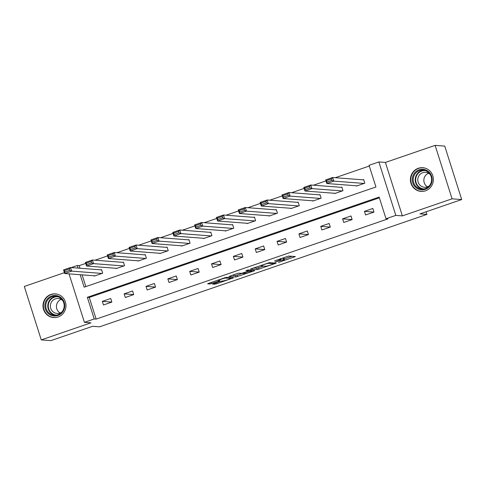 <?xml version="1.0" encoding="UTF-8"?>
<svg xmlns="http://www.w3.org/2000/svg" width="486" height="486" viewBox="0 0 486 486"><rect width="100%" height="100%" fill="white"/><g stroke="black" fill="none" stroke-linecap="round" stroke-linejoin="round"><path stroke-width="0.73" d="M278.551 262.385L295.373 256.559L288.575 256.043L274.639 260.891A4.781 0.468 162.4 0 1 280.246 259.475L280.811 259.518A4.781 0.468 162.4 0 1 280.975 259.579A4.781 0.468 162.4 0 1 277.621 261.122L275.033 262.118L278.15 261.158A4.781 0.468 162.4 0 1 283.757 259.743L284.328 259.785A4.781 0.468 162.4 0 1 284.486 259.852A4.781 0.468 162.4 0 1 281.139 261.389L278.551 262.385M58.053 316.987A11.877 11.488 -85.6 0 0 65.889 304.248A11.877 11.488 -85.6 0 0 55.386 293.872A11.877 11.488 -85.6 0 0 50.909 294.449A11.877 11.488 -85.6 0 0 43.072 307.182A11.877 11.488 -85.6 0 0 53.575 317.558A11.877 11.488 -85.6 0 0 58.053 316.987M425.469 190.816A11.877 11.488 -85.6 0 0 433.305 178.083A11.877 11.488 -85.6 0 0 422.802 167.706A11.877 11.488 -85.6 0 0 418.318 168.278A11.877 11.488 -85.6 0 0 410.482 181.017A11.877 11.488 -85.6 0 0 420.991 191.393A11.877 11.488 -85.6 0 0 425.469 190.816M213.579 283.69L212.582 284.189L216.246 283.897L233.511 277.846L226.658 277.306L224.903 277.749L208.688 283.32L207.637 283.8L209.995 283.994L218.688 281.169L219.733 280.689L218.542 280.58A3.997 0.389 162.4 0 1 218.408 280.525A3.997 0.389 162.4 0 1 221.652 279.092A3.997 0.389 162.4 0 1 225.893 278.053L230.37 278.399A3.997 0.389 162.4 0 1 230.51 278.448A3.997 0.389 162.4 0 1 227.266 279.887A3.997 0.389 162.4 0 1 223.019 280.92L220.523 281.309L213.579 283.69M379.378 197.814L89.272 297.438L96.143 319.108L94.217 318.962L84.418 322.327L69.042 273.867M461.7 199.552L452.077 198.817L435.122 145.369L444.745 146.104L461.7 199.552L419.971 213.883L426.902 214.411L99.533 326.829L92.607 326.3L50.878 340.631L41.255 339.896L90.961 322.826L84.418 322.327M435.122 145.369L385.416 162.439L402.365 215.887L452.077 198.817M402.365 215.887L395.823 215.389L386.024 218.755L379.147 197.085L87.346 297.292L94.217 318.962M96.143 319.108L387.95 218.9L386.024 218.755M257.234 269.657L276.2 263.145L269.402 262.628L250.381 269.123L257.234 269.657L256.778 268.217L263.485 266.067M253.832 270.988L235.862 276.996L229.009 276.461L236.998 273.594L238.754 273.15L241.512 273.363L247.866 271.34L248.862 270.836L245.959 270.605L247.915 269.955L254.828 270.483L253.832 270.988L253.649 270.392M64.419 272.67L24.3 286.448L41.255 339.896M426.902 214.411L426.07 211.787M372.835 208.47L364.439 211.355L365.581 214.97L373.983 212.084L372.835 208.47M350.995 215.972L342.594 218.858L343.742 222.466L352.137 219.581L350.995 215.972M329.15 223.475L320.748 226.361L321.896 229.969L330.298 227.084L329.15 223.475M307.31 230.972L298.908 233.857L300.05 237.472L308.452 234.586L307.31 230.972M285.464 238.474L277.063 241.36L278.211 244.974L286.612 242.089L285.464 238.474M263.625 245.977L255.223 248.862L256.365 252.471L264.767 249.585L263.625 245.977M241.779 253.479L233.377 256.359L234.525 259.974L242.921 257.088L241.779 253.479M219.933 260.976L211.531 263.862L212.68 267.476L221.081 264.591L219.933 260.976M198.094 268.479L189.692 271.364L190.834 274.973L199.236 272.093L198.094 268.479M176.248 275.981L167.846 278.867L168.994 282.475L177.396 279.59L176.248 275.981M154.408 283.478L146.007 286.363L147.149 289.978L155.55 287.092L154.408 283.478M132.563 290.98L124.161 293.866L125.309 297.481L133.711 294.595L132.563 290.98M110.717 298.483L102.315 301.369L103.463 304.977L111.865 302.092L110.717 298.483M369.299 166.036L335.304 177.706M325.985 180.907L313.464 185.209M304.139 188.41L291.618 192.711M282.299 195.913L269.779 200.214M260.453 203.409L247.933 207.71M238.608 210.912L226.087 215.213M216.768 218.414L204.248 222.716M194.922 225.917L182.402 230.212M173.083 233.414L160.562 237.715M151.237 240.916L138.717 245.217M129.398 248.419L116.871 252.72M107.552 255.922L95.031 260.217M85.706 263.418L79.188 265.66L80.008 268.242M82.11 274.863L85.834 286.6M356.323 185.774L356.42 186.077L364.816 183.192L363.674 179.583L362.975 179.82M334.477 193.276L334.575 193.58L342.976 190.694L341.828 187.08L341.129 187.323M312.638 200.779L312.729 201.076L321.131 198.191L319.988 194.582L319.284 194.825M290.792 208.281L290.889 208.579L299.291 205.693L298.143 202.085L297.444 202.322M268.946 215.778L269.044 216.082L277.445 213.196L276.303 209.581L275.598 209.824M247.107 223.281L247.204 223.584L255.6 220.699L254.457 217.084L253.759 217.327M225.261 230.783L225.358 231.081L233.76 228.195L232.612 224.587L231.913 224.824M203.421 238.28L203.513 238.583L211.914 235.698L210.772 232.089L210.067 232.326M181.576 245.782L181.673 246.086L190.075 243.2L188.926 239.586L188.228 239.829M159.73 253.285L159.827 253.583L168.229 250.703L167.087 247.088L166.382 247.331M137.89 260.788L137.988 261.085L146.389 258.2L145.241 254.591L144.542 254.828M116.045 268.284L116.142 268.588L124.544 265.702L123.395 262.094L122.697 262.331M94.205 275.787L94.296 276.091L102.698 273.205L101.556 269.59L100.851 269.833M71.26 267.573L77.262 265.514L78.082 268.096M79.188 265.66L77.262 265.514M80.184 274.718L84.139 287.177L375.939 186.976L369.068 165.307L378.867 161.941L395.823 215.389M385.416 162.439L378.867 161.941M89.272 297.438L87.346 297.292M364.439 211.355L373.977 212.084M342.594 218.858L352.131 219.587M320.748 226.361L330.292 227.09M298.908 233.857L308.446 234.586M277.063 241.36L286.606 242.089M255.223 248.862L264.761 249.591M233.377 256.359L242.915 257.088M211.531 263.862L221.075 264.591M189.692 271.364L199.23 272.093M167.846 278.867L177.39 279.596M146.007 286.363L155.544 287.092M124.161 293.866L133.699 294.595M102.315 301.369L111.859 302.098M284.486 259.852L284.031 258.406A4.781 0.468 162.4 0 0 283.867 258.339L284.328 259.785M280.72 258.789A4.781 0.468 162.4 0 1 283.302 258.297L283.867 258.339M284.201 258.953L291.934 256.298M253.413 267.956L256.778 268.217M273.162 264.123L273.861 263.776L267.889 263.321L264.676 264.311A4.781 0.468 162.4 0 0 261.322 265.854A4.781 0.468 162.4 0 0 261.486 265.915L265.563 266.225A4.781 0.468 162.4 0 0 271.17 264.809L273.162 264.123M242.672 273.217L237.156 275.112L237.618 276.552M232.041 275.295L235.406 275.556L237.156 275.112M244.373 273.582A3.997 0.389 162.4 0 0 248.619 272.543A3.997 0.389 162.4 0 0 251.857 271.109A3.997 0.389 162.4 0 0 251.724 271.054L248.395 271.376L242.745 273.442L244.373 273.582M363.771 179.881L332.667 177.505L333.815 181.12L364.117 183.435M357.119 185.834L326.811 183.52L325.669 179.911L332.667 177.505L331.458 178.915L326.562 180.598L327.017 182.037L331.92 180.355L331.458 178.915M331.92 180.355L333.815 181.12L326.811 183.52L327.017 182.037M326.562 180.598L325.669 179.911M415.566 187.256A10.279 9.945 94.4 0 1 414.801 172.749A10.279 9.945 94.4 0 1 428.84 171.886A10.279 9.945 94.4 0 1 429.606 186.393A10.279 9.945 94.4 0 1 415.566 187.256M428.543 172.469A9.52 9.204 -85.6 0 0 423.118 170.094A9.52 9.204 -85.6 0 0 413.932 175.883A9.52 9.204 -85.6 0 0 416.247 186.703A9.52 9.204 -85.6 0 0 421.672 189.078A9.52 9.204 -85.6 0 0 430.857 183.289A9.52 9.204 -85.6 0 0 428.543 172.469M427.54 186.8A7.497 7.247 94.4 0 1 428.573 173.235M429.369 185.761A7.497 7.247 94.4 0 1 418.361 176.868A7.497 7.247 94.4 0 1 430.225 174.541M425.645 168.302A11.804 11.415 -85.6 0 0 423.099 167.804A11.804 11.415 -85.6 0 0 411.709 174.978A11.804 11.415 -85.6 0 0 414.582 188.398A11.804 11.415 -85.6 0 0 421.307 191.338A11.804 11.415 -85.6 0 0 423.895 191.229M51.698 295.992A10.279 9.945 94.4 0 1 64.237 302.492A10.279 9.945 94.4 0 1 57.883 315.493A10.279 9.945 94.4 0 1 45.338 308.987A10.279 9.945 94.4 0 1 51.698 295.992M57.846 314.782A9.52 9.204 -85.6 0 0 64.122 304.582A9.52 9.204 -85.6 0 0 55.708 296.266A9.52 9.204 -85.6 0 0 52.117 296.727A9.52 9.204 -85.6 0 0 45.836 306.933A9.52 9.204 -85.6 0 0 54.256 315.244A9.52 9.204 -85.6 0 0 57.846 314.782M61.959 311.927A7.497 7.247 94.4 0 1 50.41 306.879A7.497 7.247 94.4 0 1 62.816 300.713M58.235 294.473A11.804 11.415 -85.6 0 0 55.69 293.975A11.804 11.415 -85.6 0 0 51.237 294.546A11.804 11.415 -85.6 0 0 43.448 307.201A11.804 11.415 -85.6 0 0 53.891 317.51A11.804 11.415 -85.6 0 0 56.479 317.401M60.124 312.972A7.497 7.247 94.4 0 1 61.163 299.406M341.925 187.383L310.827 185.008L311.969 188.617L342.278 190.931M335.273 193.337L304.971 191.022L303.823 187.414L310.827 185.008L309.618 186.411L304.716 188.094L305.178 189.54L310.074 187.857L309.618 186.411M310.074 187.857L311.969 188.617L304.971 191.022L305.178 189.54M304.716 188.094L303.823 187.414M320.08 194.886L288.982 192.511L290.13 196.119L320.432 198.434M313.434 200.84L283.125 198.525L281.983 194.91L288.982 192.511L287.773 193.914L282.876 195.597L283.332 197.043L288.234 195.36L287.773 193.914M288.234 195.36L290.13 196.119L283.125 198.525L283.332 197.043M282.876 195.597L281.983 194.91M298.24 202.383L267.136 200.007L268.284 203.622L298.586 205.936M291.588 208.342L261.286 206.028L260.138 202.413L267.136 200.007L265.933 201.417L261.031 203.099L261.486 204.545L266.389 202.862L265.933 201.417M266.389 202.862L268.284 203.622L261.286 206.028L261.486 204.545M261.031 203.099L260.138 202.413M276.394 209.885L245.296 207.51L246.438 211.124L276.747 213.439M269.742 215.839L239.44 213.524L238.292 209.916L245.296 207.51L244.087 208.913L239.185 210.602L239.647 212.042L244.549 210.359L244.087 208.913M244.549 210.359L246.438 211.124L239.44 213.524L239.647 212.042M239.185 210.602L238.292 209.916M254.555 217.388L223.451 215.012L224.599 218.621L254.901 220.936M247.903 223.341L217.594 221.027L216.452 217.418L223.451 215.012L222.248 216.416L217.345 218.099L217.801 219.544L222.703 217.862L222.248 216.416M222.703 217.862L224.599 218.621L217.594 221.027L217.801 219.544M217.345 218.099L216.452 217.418M232.709 224.884L201.611 222.515L202.753 226.124L233.061 228.438M226.057 230.844L195.755 228.529L194.607 224.915L201.611 222.515L200.402 223.918L195.5 225.601L195.961 227.047L200.858 225.364L200.402 223.918M200.858 225.364L202.753 226.124L195.755 228.529L195.961 227.047M195.5 225.601L194.607 224.915M210.863 232.387L179.765 230.012L180.914 233.626L211.216 235.941M204.217 238.34L173.909 236.026L172.767 232.417L179.765 230.012L178.556 231.421L173.66 233.104L174.116 234.544L179.018 232.861L178.556 231.421M179.018 232.861L180.914 233.626L173.909 236.026L174.116 234.544M173.66 233.104L172.767 232.417M189.024 239.89L157.92 237.514L159.068 241.123L189.37 243.437M182.371 245.843L152.069 243.529L150.921 239.92L157.92 237.514L156.717 238.918L151.814 240.6L152.27 242.046L157.172 240.363L156.717 238.918M157.172 240.363L159.068 241.123L152.069 243.529L152.27 242.046M151.814 240.6L150.921 239.92M167.178 247.392L136.08 245.017L137.222 248.625L167.53 250.94M160.526 253.346L130.224 251.031L129.076 247.417L136.08 245.017L134.871 246.42L129.969 248.103L130.43 249.549L135.333 247.866L134.871 246.42M135.333 247.866L137.222 248.625L130.224 251.031L130.43 249.549M129.969 248.103L129.076 247.417M145.338 254.889L114.234 252.513L115.382 256.128L145.685 258.443M138.686 260.848L108.378 258.534L107.236 254.919L114.234 252.513L113.031 253.923L108.129 255.606L108.585 257.051L113.487 255.369L113.031 253.923M113.487 255.369L115.382 256.128L108.378 258.534L108.585 257.051M108.129 255.606L107.236 254.919M123.493 262.391L92.395 260.016L93.537 263.631L123.845 265.945M116.84 268.345L86.538 266.03L85.39 262.422L92.395 260.016L91.186 261.425L86.283 263.108L86.745 264.548L91.641 262.865L91.186 261.425M91.641 262.865L93.537 263.631L86.538 266.03L86.745 264.548M86.283 263.108L85.39 262.422M101.647 269.894L70.549 267.519L71.697 271.127L101.999 273.442M95.001 275.848L64.693 273.533L63.551 269.924L70.549 267.519L69.34 268.922L64.444 270.605L64.899 272.051L69.802 270.368L69.34 268.922M69.802 270.368L71.697 271.127L64.693 273.533L64.899 272.051M64.444 270.605L63.551 269.924M283.302 258.297L283.757 259.743M280.537 258.643L280.811 259.518M280.033 258.813L280.246 259.475M294.194 256.474L294.376 257.064M275.021 263.054L275.204 263.649M258.528 267.774L258.989 269.214M273.6 262.944L273.861 263.776M267.798 263.017L267.889 263.321M235.406 275.556L235.862 276.996M248.601 270.009L248.862 270.836M251.462 270.228L251.724 271.054M249.883 270.107L250.15 270.933M230.109 277.567L230.37 278.399M225.717 277.494L225.893 278.053M218.5 280.574L218.688 281.169M211.38 282.39L211.75 283.551M209.673 282.98L209.995 283.994M232.278 277.731L232.46 278.326M215.924 282.888L216.246 283.897M214.217 283.472L214.49 284.334M422.68 189.097A9.52 9.204 94.4 0 1 418.252 186.855A9.52 9.204 94.4 0 1 415.755 176.521A9.52 9.204 94.4 0 1 424.12 170.228M425.432 170.586A9.204 8.906 -85.6 0 0 418.646 186.636A9.204 8.906 -85.6 0 0 424.029 188.939M55.264 315.262A9.52 9.204 94.4 0 1 47.798 306.563A9.52 9.204 94.4 0 1 54.122 296.879A9.52 9.204 94.4 0 1 56.704 296.399M58.016 296.758A9.204 8.906 -85.6 0 0 48.345 307.134A9.204 8.906 -85.6 0 0 56.619 315.11M280.659 258.601L280.975 259.579M273.63 262.95L273.897 263.789M261.146 265.301L261.322 265.854M248.644 270.016L248.911 270.86M251.584 270.234L251.857 271.109M242.642 273.114L242.745 273.442M230.23 277.579L230.51 278.448M218.25 280.033L218.408 280.525M421.307 191.338L422.291 191.411M423.099 167.804L424.09 167.883M53.891 317.51L54.875 317.583M55.69 293.975L56.674 294.048"/></g></svg>
